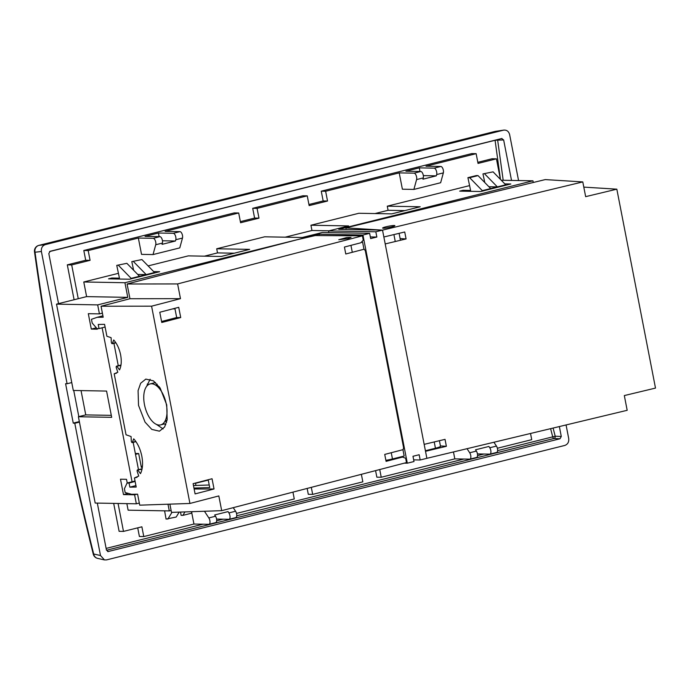 <?xml version="1.0" encoding="UTF-8"?>
<svg xmlns="http://www.w3.org/2000/svg" width="690" height="690" viewBox="0 0 690 690"><rect width="100%" height="100%" fill="white"/><g stroke="black" fill="none" stroke-linecap="round" stroke-linejoin="round"><path stroke-width="1.03" d="M375.576 470.623L376.852 477.178L381.234 477.256L454.814 458.876L469.7 459.152A3.847 1.708 -104 0 0 469.899 459.126A3.847 1.708 -104 0 0 470.865 456.651A3.847 1.708 -104 0 0 469.692 452.761L467.035 448.707M311.302 487.347L312.673 494.385L308.292 494.307L307.154 488.434M118.059 503.467L123.484 531.404L141.881 526.806L143.779 536.57L139.397 536.492L137.724 527.85M123.484 531.404L119.111 531.326L113.678 503.389M258.974 218.143L254.601 218.066L252.704 208.311L257.077 208.389L258.974 218.143L240.586 222.741L238.688 212.977L234.307 212.9L83.809 250.496L85.707 260.251L67.31 264.848L74.097 299.745M254.601 218.066L240.362 221.619M252.704 208.311L302.867 195.779L307.248 195.857L257.077 208.389M308.922 204.499L323.162 200.945L321.264 191.182L471.762 153.594L476.143 153.672L425.971 166.204L440.858 166.471A3.847 1.708 76 0 1 442.928 168.817A3.847 1.708 76 0 1 443.342 172.897L440.643 182.738L413.888 189.422L402.391 189.207L399.217 172.888L414.104 173.155A3.847 1.708 76 0 1 416.173 175.501A3.847 1.708 76 0 1 416.588 179.581L413.888 189.422M477.816 162.314L492.048 158.752L496.429 158.838L500.423 179.366M135.499 454.339L138.673 453.546L141.372 467.432L142.347 467.182M439.409 440.703L440.496 446.318A9.617 1.018 169 0 1 435.442 448.224L434.217 441.945M425.402 450.734L435.442 448.224M497.361 448.25L531.731 439.668L530.532 433.484M477.437 453.916L489.762 454.141A3.847 1.708 76 0 0 489.969 454.115A3.847 1.708 76 0 0 490.926 451.639A3.847 1.708 76 0 0 489.762 447.75L488.908 446.456L475.531 449.794L476.376 451.096L469.692 452.761M496.455 452.468A3.847 1.708 -104 0 0 496.653 452.442A3.847 1.708 -104 0 0 497.619 449.975A3.847 1.708 -104 0 0 496.446 446.085L493.936 442.256M312.673 494.385L362.837 481.853L361.37 474.323M126.857 503.631L128.124 510.177L169.292 510.919L167.989 504.2M191.708 512.515L193.942 524.038L143.779 536.57M292.948 492.125L294.276 498.974L236.498 513.412M381.234 477.256L379.733 469.545M453.468 451.967L454.814 458.876M413.672 459.868L420.184 459.989L426.877 458.315L382.519 230.115L375.826 231.788L376.852 237.041L370.659 238.585L369.642 233.332L362.949 235.005L319.16 234.212L319.427 235.566M476.385 457.479A3.847 1.708 -104 0 0 476.592 457.453A3.847 1.708 -104 0 0 477.549 454.986A3.847 1.708 -104 0 0 476.376 451.096M426.204 458.479L627.184 410.3L624.321 395.568L655.5 388.091L616.834 189.172L585.655 196.65L582.791 181.918L545.264 179.59L345.854 227.864L381.88 230.098L338.73 229.322L532.956 180.815L533.275 182.462M362.949 235.005L407.307 463.197L414 461.532L412.974 456.28L419.166 454.727L420.184 459.989M141.2 466.535L142.451 466.224M147.531 385.374L147.28 384.063M139.32 503.062L136.344 503.804L95.186 503.053L78.401 416.734L85.758 414.897L81.04 390.6M319.16 234.212L124.933 282.728L127.779 297.364L97.678 304.885L56.52 304.135L73.295 390.462L106.579 391.066L111.685 417.338L78.401 416.734M56.52 304.135L78.255 298.701L71.691 264.926L67.31 264.848M138.483 469.683L133.17 442.376M132.066 481.767L102.129 327.785M97.678 304.885L99.429 313.89L88.311 313.683L91.296 329.078L97.342 329.182L97.23 328.621M136.344 503.804L134.593 494.79L123.475 494.592L120.483 479.205L126.52 479.317L127.245 483.017M111.297 415.354L85.758 414.897M195.52 483.267L208.268 480.085M402.934 449.673L404.168 456.038L392.463 458.962L391.247 452.718M385.882 460.316A9.617 1.018 -11 0 0 392.463 458.962M179.193 512.109L176.183 517.043L166.074 519.096L164.6 510.833M180.538 512.066L181.125 515.344L182.876 515.37L184.98 511.92M192.217 511.67L191.234 513.282L182.876 515.37M171.957 512.36L167.825 519.13M193.942 524.038L208.837 524.305A3.847 1.708 -104 0 0 209.036 524.288A3.847 1.708 -104 0 0 210.001 521.812A3.847 1.708 -104 0 0 208.829 517.923L215.513 516.249L214.668 514.956L228.045 511.609L228.89 512.911A3.847 1.708 -104 0 1 230.063 516.801A3.847 1.708 -104 0 1 229.106 519.277A3.847 1.708 -104 0 1 228.899 519.294L216.574 519.07M215.513 516.249A3.847 1.708 76 0 1 216.686 520.139A3.847 1.708 76 0 1 215.729 522.615A3.847 1.708 76 0 1 215.522 522.641M195.486 483.06L195.951 485.458M407.307 463.197L404.305 463.145M171.111 510.462L169.292 510.919M208.829 517.923L204.456 511.256M235.592 517.621A3.847 1.708 -104 0 0 235.79 517.604A3.847 1.708 -104 0 0 236.756 515.128A3.847 1.708 -104 0 0 235.583 511.238L233.237 507.668M113.919 343.301L118.275 365.735M102.405 313.148L99.429 313.89M136.991 494.195L134.593 494.79M361.491 242.087L362.586 242.104L363.966 249.194M128.288 493.393L123.475 494.592M138.673 453.546L135.335 453.485M501.268 180.237L532.956 180.815M482.966 173.906L493.083 171.853L482.966 173.906L484.785 182.522M504.83 183.885L510.816 183.997L480.714 191.51L459.695 191.13L463.042 190.293L470.606 190.431L467.915 177.666L476.281 175.579L478.032 175.614L490.668 188.56L482.31 190.647L469.674 177.701L478.032 175.614M467.915 177.666L469.674 177.701M505.805 185.248L505.718 184.799L497.361 186.887L484.716 173.94M505.718 184.799L493.083 171.853M399.217 172.888L325.637 191.259L321.264 191.182M423.281 177.917A3.847 1.708 76 0 0 422.866 173.828A3.847 1.708 76 0 0 420.797 171.482L405.91 171.215L419.287 167.868L434.174 168.144A3.847 1.708 -104 0 1 436.244 170.49A3.847 1.708 -104 0 1 436.658 174.57L436.304 175.846L422.927 179.193L423.281 177.917L416.588 179.581M488.891 186.731L497.361 186.887L490.668 188.56M482.396 191.096L482.31 190.647M476.143 153.672L478.032 163.427L496.429 158.838M325.637 191.259L327.534 201.023L309.146 205.611L307.248 195.857M238.688 212.977L165.108 231.357L179.995 231.633A3.847 1.708 76 0 1 182.065 233.979A3.847 1.708 76 0 1 182.479 238.059L179.78 247.891L153.025 254.576L141.528 254.369L138.354 238.041L88.191 250.573L83.809 250.496M71.691 264.926L90.079 260.328L88.191 250.573M78.255 298.701L86.612 296.614L83.775 281.977L118.43 273.326M148.109 265.909L188.284 255.878L221.214 256.473L249.642 249.366L216.712 248.771L264.624 236.808L302.28 237.489L322.351 232.478L369.642 233.332M234.29 253.204L217.514 252.902L204.438 256.163M217.514 252.902L216.712 248.771M285.186 237.179L311.958 230.495L310.94 225.233L348.597 225.923L328.535 230.934L375.826 231.788M375.006 213.564L388.082 210.295L387.28 206.172L420.21 206.767L391.782 213.866L358.852 213.27L310.94 225.233M469.588 185.61L387.28 206.172M419.986 171.465L419.287 167.868M423.332 175.614L436.304 175.846M327.534 201.023L323.162 200.945M463.214 191.19L463.042 190.293M328.854 232.599L328.535 230.934M370.34 236.929L376.852 237.041M311.958 230.495L329.052 230.805M388.082 210.295L404.849 210.605M86.612 296.614L127.779 297.364M83.775 281.977L124.933 282.728M362.586 242.104L361.129 242.466M131.229 278.803L131.143 278.355L139.509 276.267L126.865 263.321L116.757 265.383L119.448 278.148L111.875 278.01L108.537 278.846L129.556 279.226L159.657 271.705L153.663 271.601M133.618 270.238L131.807 261.622L141.916 259.561L131.807 261.622M126.865 263.321L116.757 265.383M131.143 278.355L118.508 265.409M133.558 261.657L146.194 274.603L154.56 272.507L141.916 259.561M153.025 254.576L155.724 244.743A3.847 1.708 76 0 0 155.31 240.655A3.847 1.708 76 0 0 153.24 238.309L138.354 238.041M175.441 241.008L175.795 239.732A3.847 1.708 76 0 0 175.381 235.644A3.847 1.708 76 0 0 173.311 233.298L158.415 233.03L145.038 236.368L159.933 236.644A3.847 1.708 -104 0 1 162.003 238.99A3.847 1.708 -104 0 1 162.417 243.07L162.064 244.346L175.441 241.008L162.469 240.767M154.646 272.955L154.56 272.507M139.509 276.267L146.194 274.603L137.724 274.447M159.123 236.627L158.415 233.03M90.079 260.328L85.707 260.251M112.056 278.907L111.875 278.01M96.324 327.819L91.296 329.078M157.122 384.106L155.983 385.365A21.149 10.695 -104.6 0 0 150.058 383.951A21.149 10.695 -104.6 0 0 144.055 402.089A21.149 10.695 -104.6 0 0 144.46 404.573A21.149 10.695 -104.6 0 0 145.021 407.057A21.149 10.695 -104.6 0 0 160.71 424.885A21.149 10.695 -104.6 0 0 163.366 423.349L165.79 424.652M163.125 428.93L156.449 424.402M138.526 405.384L145.047 422.125L151.809 429.413L159.425 431.181L164.591 427.032L167.17 419.649L166.73 404.892L160.201 388.151L153.439 380.863L145.823 379.095L140.657 383.243L138.086 390.618L138.526 405.384M135.921 485.588L129.858 487.166L136.206 487.054L134.438 477.954L138.75 476.04L137.172 471.382C136.991 470.123 137.258 469.752 137.974 470.278L140.467 473.659C142.675 469.2 143.123 463.37 141.821 456.168C140.32 448.966 137.612 443.196 133.705 438.84L132.238 442.618L135.956 441.652M135.809 441.436L132.532 442.29C132.023 442.833 131.618 442.48 131.307 441.221L131.074 436.537L126.046 434.786L114.195 373.799L117.817 372.255L116.248 367.623C116.058 366.364 116.325 365.993 117.041 366.511L119.534 369.883C121.362 366.011 121.725 360.999 120.621 354.858C119.336 348.717 117.041 343.758 113.721 339.972L112.263 343.732L115.886 342.792M348.148 238.568L351.046 237.395L346.829 237.507L338.773 239.723L348.148 238.568M167.04 420.339L165.16 420.831A21.149 10.695 -104.6 0 0 166.316 404.262A21.149 10.695 -104.6 0 0 158.743 387.815L159.218 386.711M129.858 487.166L129.056 483.034L127.046 483.069L124.407 488.77L125.14 492.522L131.549 494.29L137.595 494.187L139.725 505.166L189.931 503.459L218.825 495.938L221.688 510.669L406.496 462.576L405.651 458.238L402.503 457.082L386.081 461.36L384.727 454.417L403.184 449.613L403.572 447.543L365.338 250.867L364.225 249.185L345.776 253.989L344.422 247.046L360.844 242.777L363.259 240.172L362.423 235.833L177.615 283.926L180.478 298.658L151.584 306.179L189.931 503.459M151.584 306.179L101.059 306.239L103.19 317.219L97.152 317.322L91.468 319.306L92.201 323.067L97.023 328.63L99.032 328.595L98.23 324.464L104.578 324.352L106.898 336.272L111.099 337.669L111.332 342.335C111.633 343.594 112.039 343.948 112.556 343.404L115.739 342.576M120.992 365.027L116.481 366.2L120.914 365.51M142.106 468.743L137.405 469.968L142.011 469.226M155.552 382.527L150.058 383.951M166.609 422.228L165.16 420.831A21.149 10.695 -104.6 0 1 163.366 423.349M159.804 387.538L158.743 387.815A21.149 10.695 -104.6 0 0 155.983 385.365M172.655 308.896L174.993 308.896L176.675 317.555L161.581 321.488M208.199 479.748L209.717 487.545L193.959 488.08M178.727 307.317L159.778 312.251L161.77 322.48L180.72 317.547L178.727 307.317M193.105 483.673L195.089 493.911L214.038 488.977L212.046 478.748L193.105 483.673M146.522 386.512L150.153 379.25M209.225 485.001L193.467 485.536M362.423 235.833L315.261 235.549L297.243 239.706L127.089 283.995L129.953 298.727L101.059 306.239M169.887 504.14L171.482 512.377L221.688 510.669M114.195 373.799L116.541 373.187M134.438 477.954L137.138 477.247M177.615 283.926L127.089 283.995M180.478 298.658L129.953 298.727M402.503 457.082L399.683 457.159M102.922 315.822L97.152 317.322M105.096 327.017L99.032 328.595M135.119 481.456L129.056 483.034M135.024 480.99L127.046 483.069M180.72 317.547L176.675 317.555M214.038 488.977L194.14 489.003M391.187 227.019A6.245 0.664 169 0 1 382.614 228.062A6.245 0.664 169 0 1 386.314 226.717A6.245 0.664 169 0 1 394.887 225.673A6.245 0.664 169 0 1 391.187 227.019M616.834 189.172L583.809 187.119M345.854 227.864L346.156 229.46M582.791 181.918L381.915 230.27M383.856 236.989L404.728 231.987L406.074 238.93L385.201 243.932M424.16 444.36L445.033 439.349L446.378 446.301L425.514 451.303M446.378 446.301L440.427 445.93M400.114 238.559L406.074 238.93M497.602 450.622L552.725 436.856L550.611 428.663M518.561 180.547L509.617 134.533C508.642 131.229 506.607 129.772 503.519 130.168L45.307 244.622C42.357 245.726 41.055 248.021 41.391 251.488L67.103 383.735L65.593 383.709L73.261 423.117L74.787 423.272L100.499 555.528L104.466 559.918L106.588 559.892L564.8 445.438C567.749 444.334 569.052 442.04 568.715 438.573L566.067 424.954M559.366 426.567L561.289 436.477L559.987 438.771L108.02 551.586M107.554 551.482L108.485 551.543L106.45 550.085L97.316 503.096M74.787 423.272L79.445 422.108M495.541 131.341A5.77 5.77 0 0 0 494.997 131.445A5.77 2.553 -104 0 1 495.118 131.428A5.77 4.977 -98.5 0 1 495.541 131.341L503.959 130.082L495.118 131.428L38.942 245.373L45.307 244.622M71.76 382.571L67.103 383.735M501.949 138.466L50.12 251.289L48.818 253.584L58.547 303.626M501.621 138.518L503.657 139.975L511.523 180.426M41.391 251.488L35.026 252.238C48.99 352.487 68.543 453.08 93.685 553.992L93.271 554.139A5.77 5.77 0 0 0 97.6 558.374A5.77 5.244 102.7 0 1 93.685 553.992L100.499 555.528M500.466 179.417L495.075 140.286L497.654 140.139L503.191 180.271M553.104 428.067L555.2 436.201L561.289 436.477M78.824 416.622L73.744 390.471M73.261 423.117L79.35 421.599M494.877 131.488A5.77 2.553 -104 0 1 494.997 131.445L38.812 245.39A5.77 2.553 -104 0 1 38.942 245.373A5.77 5.33 -96.7 0 0 35.026 252.238A5.77 1.337 172.1 0 1 34.5 251.781C48.498 352.245 68.086 453.028 93.271 554.139M559.987 438.771L553.898 438.495A1.923 0.854 76 0 1 552.725 436.856L555.2 436.201A1.923 1.691 92.6 0 1 553.898 438.495L106.493 550.249M496.446 446.085L489.762 447.75M228.89 512.911L235.583 511.238M420.797 171.482L414.104 173.155M440.858 166.471L434.174 168.144M443.342 172.897L436.658 174.57M393.912 234.583L395.258 241.526M153.24 238.309L159.933 236.644M173.311 233.298L179.995 231.633M155.724 244.743L162.417 243.07M175.795 239.732L182.479 238.059M350.943 245.347L352.297 252.29M106.122 548.412L203.033 524.202M216.677 520.795L223.103 519.191M236.739 515.784L463.896 459.048M477.54 455.633L483.966 454.029M495.066 140.156A1.923 0.854 76 0 0 495.075 140.286L49.542 251.574M503.657 139.975L497.654 140.139A1.923 1.699 88.5 0 0 497.447 139.561M34.5 251.781A5.77 5.77 0 0 1 38.812 245.39A5.77 2.553 -104 0 0 38.64 245.45M496.653 452.442L489.969 454.115M476.592 457.453L469.899 459.126M209.036 524.288L215.729 522.615M229.106 519.277L235.79 517.604M399.096 233.332L400.373 239.887M164.427 423.919L160.71 424.885M104.466 559.918L97.6 558.374"/></g></svg>

